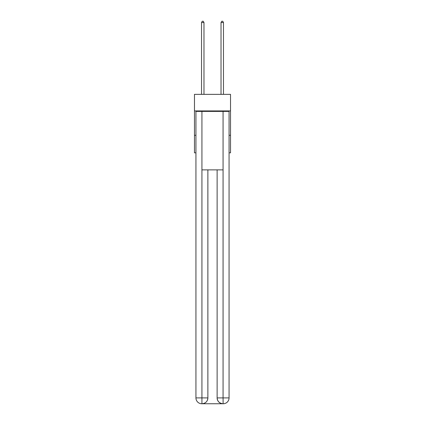 <?xml version="1.0" encoding="UTF-8"?>
<svg xmlns="http://www.w3.org/2000/svg" width="425" height="425" viewBox="0 0 425 425"><rect width="100%" height="100%" fill="white"/><g stroke="black" fill="none" stroke-linecap="round" stroke-linejoin="round"><path stroke-width="0.64" d="M230.525 110.92L230.525 94.355L194.475 94.355L194.475 110.92L230.525 110.92L230.525 152.825L229.064 152.825M195.936 135.283L194.475 135.283L194.475 110.92M230.525 135.283L229.064 135.283M194.475 135.283L194.475 152.825L195.936 152.825M201.779 403.75A5.849 5.849 0 0 1 195.936 397.901L207.873 397.901L207.873 169.878L207.873 397.901A5.849 5.849 0 0 1 202.024 403.75L201.779 403.75A5.849 5.849 0 0 1 195.936 397.901L195.936 111.408L201.928 111.408L201.928 169.878L223.072 169.878L223.072 111.408L201.928 111.408M223.072 111.408L229.064 111.408L229.064 397.901A5.849 5.849 0 0 1 223.221 403.75L222.976 403.75A5.849 5.849 0 0 1 217.127 397.901L217.127 169.878L217.127 397.901C217.425 401.349 219.374 403.298 222.976 403.75L202.024 403.75C205.642 403.373 207.591 401.423 207.873 397.901M217.127 397.901L223.072 397.901L223.12 403.75M201.928 169.878L201.928 403.75M203.973 94.355L203.973 22.514L201.535 22.514L201.535 94.355M201.535 22.514L202.268 21.25L203.24 21.25L203.973 22.514M223.465 94.355L223.465 22.514L221.027 22.514L221.027 94.355M221.027 22.514L221.76 21.25L222.732 21.25L223.465 22.514M223.072 169.878L223.072 397.901L229.064 397.901"/></g></svg>
